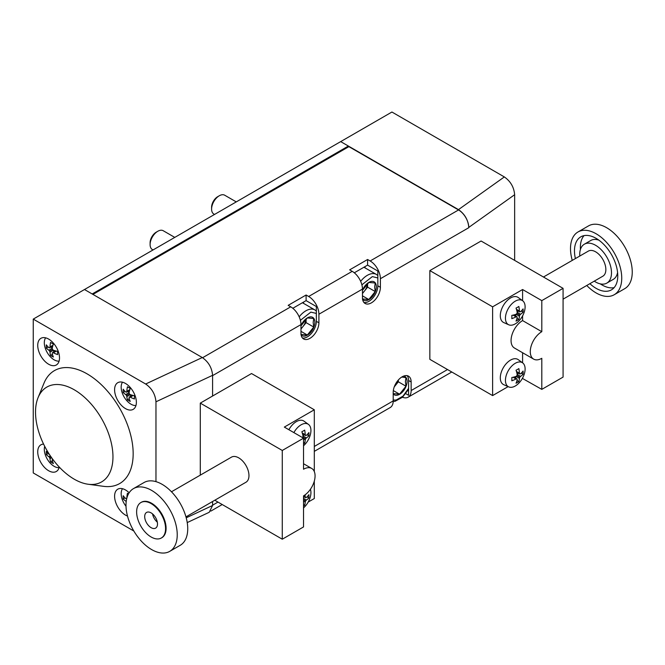 <?xml version="1.0" encoding="UTF-8"?>
<svg xmlns="http://www.w3.org/2000/svg" width="665" height="665" viewBox="0 0 665 665"><rect width="100%" height="100%" fill="white"/><g stroke="black" fill="none" stroke-linecap="round" stroke-linejoin="round"><path stroke-width="1" d="M367.587 283.465L367.587 287.139L375.226 291.553L374.661 286.956L375.226 283.016L368.826 282.442L362.417 290.406M362.467 290.256A10.574 6.101 -60 0 1 370.871 281.536A10.574 6.101 -60 0 1 376.34 286.69A10.574 6.101 -60 0 1 370.979 298.061A10.574 6.101 -60 0 1 362.591 299.308M362.467 293.074A9.061 5.229 120 0 0 364.387 291.129A9.061 5.229 120 0 0 367.57 283.49M367.587 287.139L362.467 293.514M362.467 295.85L368.826 299.516L375.226 291.553M362.417 298.951L368.826 299.516M361.885 284.82L372.35 276.615L377.836 277.945M219.284 195.768L217.713 196.674A8.645 4.996 -60 0 0 211.595 207.264L211.595 209.084A10.873 6.276 -60 0 1 219.284 195.768A10.873 6.276 -60 0 1 224.72 195.227L236.266 201.894M214.529 214.446L213.847 214.055A10.873 6.276 -60 0 1 211.595 209.084M306.1 318.967L306.1 322.641L313.739 327.055L313.173 322.45L313.739 318.51L307.338 317.937L300.929 325.908M300.979 325.759A10.574 6.101 -60 0 1 309.383 317.039A10.574 6.101 -60 0 1 314.853 322.193A10.574 6.101 -60 0 1 309.491 333.564A10.574 6.101 -60 0 1 301.104 334.811M300.979 328.577A9.061 5.229 120 0 0 302.899 326.623A9.061 5.229 120 0 0 306.083 318.984M306.1 322.641L300.979 329.017M300.979 331.345L307.338 335.019L313.739 327.055M300.929 334.445L307.338 335.019M300.397 320.322L310.863 312.118L316.349 313.439M157.796 231.27L156.225 232.176A8.645 4.996 -60 0 0 150.107 242.767L150.107 244.579A10.873 6.276 -60 0 1 157.796 231.27A10.873 6.276 -60 0 1 163.233 230.73L174.779 237.397M153.041 249.949L152.36 249.558A10.873 6.276 -60 0 1 150.107 244.579M398.335 380.014L398.335 381.81L405.974 386.215L405.401 381.619L405.974 377.678L401.785 377.03M403.663 376.082A10.574 6.101 -60 0 1 407.088 381.361A10.574 6.101 -60 0 1 401.61 392.832A10.574 6.101 -60 0 1 393.206 393.821M394.312 386.731A9.061 5.229 120 0 0 395.126 385.791A9.061 5.229 120 0 0 397.878 380.555M398.335 381.81L394.245 386.889M393.331 390.588L399.565 394.187L405.974 386.215M393.165 393.613L399.565 394.187M408.584 388.385L402.973 396.157L396.132 400.064L393.206 400.081M523.081 371.02A22.161 12.793 60 0 1 523.147 372.683A22.161 12.793 60 0 1 523.081 374.27A23.516 12.344 -175.8 0 1 520.554 376.373A23.416 17.224 159.8 0 1 519.781 377.246A23.416 17.224 80.2 0 1 519.415 378.352A23.516 12.344 55.8 0 1 518.85 381.594A22.161 12.793 180 0 1 517.511 382.442A22.161 12.793 180 0 1 516.032 383.223A23.516 14.705 -115.5 0 0 517.187 379.64A23.416 8.296 -134.5 0 0 516.963 378.875A23.416 8.296 -165.5 0 1 516.048 378.975A23.516 14.705 175.5 0 1 511.809 380.779A22.161 12.793 -120 0 0 511.867 379.191A22.161 12.793 -120 0 0 511.809 377.529A23.516 12.344 4.2 0 0 516.048 376.407A23.416 17.224 -20.2 0 0 516.963 375.617A23.416 17.224 -99.8 0 0 517.187 374.428A23.516 12.344 -124.2 0 0 516.032 370.206A22.161 12.793 0 0 0 517.511 369.424A22.161 12.793 0 0 0 518.85 368.576A23.516 14.705 64.5 0 1 519.415 373.148A23.416 8.296 45.5 0 1 519.781 373.996A23.416 8.296 14.5 0 0 520.554 373.805A23.516 14.705 -4.5 0 0 523.081 371.02M515.275 363.29A13.907 8.03 -60 0 1 522.648 362.874A13.907 8.03 -60 0 1 525.109 368.967A13.907 8.03 -60 0 1 523.787 375.426A23.549 23.549 0 0 1 520.205 381.627A13.907 8.03 -60 0 1 515.275 385.999A13.907 8.03 -60 0 1 508.767 386.914A13.907 8.03 -60 0 1 505.442 380.322A13.907 8.03 -60 0 1 515.275 363.29M508.767 386.914L503.762 384.703A14.489 8.371 -60 0 1 500.296 377.836A14.489 8.371 -60 0 1 506.921 362.94A14.489 8.371 -60 0 1 518.226 359.649L522.648 362.874M516.988 380.513L518.85 381.594M513.837 377.072L516.963 378.875M513.064 377.263L516.048 378.975M516.431 371.427L519.415 373.148M516.655 372.192L519.781 373.996M521.21 373.19L523.081 374.27M518.609 373.314L517.104 374.038M517.187 374.428L520.554 376.373M516.963 375.617L519.781 377.246M516.048 376.407L519.415 378.352M515.658 376.54L515.791 378.202M523.081 308.893A22.161 12.793 60 0 1 523.147 310.555A22.161 12.793 60 0 1 523.081 312.143A23.516 12.344 -175.8 0 1 520.554 314.254A23.416 17.224 159.8 0 1 519.781 315.119A23.416 17.224 80.2 0 1 519.415 316.224A23.516 12.344 55.8 0 1 518.85 319.466A22.161 12.793 180 0 1 517.511 320.314A22.161 12.793 180 0 1 516.032 321.095A23.516 14.705 -115.5 0 0 517.187 317.513A23.416 8.296 -134.5 0 0 516.963 316.748A23.416 8.296 -165.5 0 1 516.048 316.856A23.516 14.705 175.5 0 1 511.809 318.651A22.161 12.793 -120 0 0 511.867 317.064A22.161 12.793 -120 0 0 511.809 315.401A23.516 12.344 4.2 0 0 516.048 314.279A23.416 17.224 -20.2 0 0 516.963 313.498A23.416 17.224 -99.8 0 0 517.187 312.309A23.516 12.344 -124.2 0 0 516.032 308.078A22.161 12.793 0 0 0 517.511 307.305A22.161 12.793 0 0 0 518.85 306.449A23.516 14.705 64.5 0 1 519.415 311.021A23.416 8.296 45.5 0 1 519.781 311.868A23.416 8.296 14.5 0 0 520.554 311.677A23.516 14.705 -4.5 0 0 523.081 308.893M515.275 301.162A13.907 8.03 -60 0 1 522.648 300.746A13.907 8.03 -60 0 1 525.109 306.848A13.907 8.03 -60 0 1 523.787 313.298A23.549 23.549 0 0 1 520.205 319.499A13.907 8.03 -60 0 1 515.275 323.88A13.907 8.03 -60 0 1 508.767 324.794A13.907 8.03 -60 0 1 505.442 318.203A13.907 8.03 -60 0 1 515.275 301.162M508.767 324.794L503.762 322.575A14.489 8.371 -60 0 1 500.296 315.709A14.489 8.371 -60 0 1 506.921 300.821A14.489 8.371 -60 0 1 518.226 297.521L522.648 300.746M516.988 318.385L518.85 319.466M513.837 314.944L516.963 316.748M513.064 315.135L516.048 316.856M516.431 309.3L519.415 311.021M516.655 310.065L519.781 311.868M521.21 311.07L523.081 312.143M518.609 311.195L517.104 311.91M517.187 312.309L520.554 314.254M516.963 313.498L519.781 315.119M516.048 314.279L519.415 316.224M515.658 314.412L515.791 316.075M522.59 315.9L522.59 320.588L541.8 331.685L541.8 300.622L563.072 288.344L481.086 241.013L429.848 270.597L492.615 306.831L492.615 395.584L508.118 386.631M429.848 270.597L429.848 359.341L492.615 395.584M522.382 378.393L541.8 389.374L563.072 377.097L563.072 288.344M541.8 331.685A16.301 9.41 120 0 0 531.152 346.049A16.301 9.41 120 0 0 533.654 359.117A16.301 9.41 120 0 0 541.8 358.31L541.8 389.374M522.59 300.705L522.59 289.524L541.8 300.622M522.59 320.588A16.301 9.41 120 0 0 511.942 334.961A16.301 9.41 120 0 0 514.436 348.019L533.654 359.117M522.59 362.832L522.59 352.733M522.59 289.524L492.615 306.831M563.072 299.159L602.856 276.191A14.489 8.371 -120 0 0 605.075 264.579A14.489 8.371 -120 0 0 595.607 251.811A14.489 8.371 -120 0 0 588.359 251.096L543.455 277.022M594.269 281.145A22.46 12.968 -120 0 0 595.607 281.985A22.46 12.968 -120 0 0 606.837 283.099A22.46 12.968 -120 0 0 610.279 265.094A22.46 12.968 -120 0 0 595.607 245.302A22.46 12.968 -120 0 0 584.377 244.188A22.46 12.968 -120 0 0 579.78 256.05M598.899 240.165A22.46 12.968 -120 0 0 590.778 240.489L584.377 244.188M606.837 283.099L613.246 279.4A22.46 12.968 -120 0 0 617.586 272.534M600.296 283.872A30.615 17.672 -120 0 0 602.008 284.944A30.615 17.672 -120 0 0 614.086 287.662M584.045 235.626A30.615 17.672 -120 0 0 580.429 249.466M589.88 283.681A30.615 17.672 -120 0 0 596.114 288.344A30.615 17.672 -120 0 0 611.426 289.865A30.615 17.672 -120 0 0 616.123 265.327A30.615 17.672 -120 0 0 596.114 238.353A30.615 17.672 -120 0 0 580.811 236.831A30.615 17.672 -120 0 0 575.391 258.577M586.763 285.485A36.234 20.923 -120 0 0 596.114 292.933A36.234 20.923 -120 0 0 614.236 294.728A36.234 20.923 -120 0 0 619.788 265.692A36.234 20.923 -120 0 0 596.114 233.764A36.234 20.923 -120 0 0 578.001 231.969A36.234 20.923 -120 0 0 572.266 260.381M614.236 294.728L624.734 288.66A36.234 20.923 -120 0 0 630.295 259.624A36.234 20.923 -120 0 0 606.621 227.696A36.234 20.923 -120 0 0 588.508 225.9L578.001 231.969M302.375 437.512A23.416 17.224 -20.2 0 0 302.783 437.154A23.416 17.224 -99.8 0 0 303.007 435.966A23.516 12.344 -124.2 0 0 301.852 431.735A22.161 12.793 0 0 0 303.323 430.962A22.161 12.793 0 0 0 304.67 430.105A23.516 14.705 64.5 0 1 305.227 434.677A23.416 8.296 45.5 0 1 305.601 435.525A23.416 8.296 14.5 0 0 306.374 435.334A23.516 14.705 -4.5 0 0 308.901 432.549A22.161 12.793 60 0 1 308.959 434.212A22.161 12.793 60 0 1 308.901 435.799A23.516 12.344 -175.8 0 1 306.374 437.911A23.416 17.224 159.8 0 1 305.601 438.775A23.416 17.224 80.2 0 1 305.227 439.881A23.516 12.344 55.8 0 1 304.67 443.123A22.161 12.793 180 0 1 303.539 443.846M293.888 432.607A13.907 8.03 -60 0 1 301.095 424.819A13.907 8.03 -60 0 1 308.469 424.403A13.907 8.03 -60 0 1 310.929 430.504A13.907 8.03 -60 0 1 309.607 436.955A23.549 23.549 0 0 1 306.025 443.156A13.907 8.03 -60 0 1 303.539 445.766M288.868 429.715A14.489 8.371 -60 0 1 304.046 421.178L308.469 424.403M302.251 432.957L305.227 434.677M302.475 433.721L305.601 435.525M307.031 434.727L308.901 435.799M304.429 434.852L302.924 435.567M303.007 435.966L306.374 437.911M302.783 437.154L305.601 438.775M303.539 438.908L305.227 439.881M303.539 442.474L304.67 443.123M305.077 494.86A23.516 14.705 64.5 0 1 305.227 496.805A23.416 8.296 45.5 0 1 305.601 497.653A23.416 8.296 14.5 0 0 306.374 497.462A23.516 14.705 -4.5 0 0 308.901 494.677A22.161 12.793 60 0 1 308.959 496.339A22.161 12.793 60 0 1 308.901 497.927A23.516 12.344 -175.8 0 1 306.374 500.03A23.416 17.224 159.8 0 1 305.601 500.903A23.416 17.224 80.2 0 1 305.227 502.008A23.516 12.344 55.8 0 1 304.67 505.25A22.161 12.793 180 0 1 303.539 505.974M310.405 489.282A13.907 8.03 -60 0 1 310.929 492.624A13.907 8.03 -60 0 1 309.607 499.082A23.549 23.549 0 0 1 306.025 505.284A13.907 8.03 -60 0 1 303.539 507.894M303.572 495.849L305.227 496.805M303.539 496.464L305.601 497.653M307.031 496.846L308.901 497.927M304.429 496.971L303.539 497.395M303.539 498.401L306.374 500.03M303.539 499.714L305.601 500.903M303.539 501.036L305.227 502.008M303.539 504.594L304.67 505.25M308.203 502.05L314.304 498.534L314.304 481.127M314.304 471.568L314.304 409.781L284.321 427.088L303.539 438.185L282.276 450.463L200.29 403.123L251.528 373.539L314.304 409.781M185.967 516.88L245.967 482.241A14.489 8.371 -120 0 0 248.186 470.629A14.489 8.371 -120 0 0 238.718 457.852A14.489 8.371 -120 0 0 231.478 457.138L171.479 491.776M200.29 475.143L200.29 403.123M303.539 463.729L311.694 468.434A16.301 9.41 120 0 1 314.188 481.502A16.301 9.41 120 0 1 303.539 495.866L303.539 526.929L282.276 539.207L214.787 500.246M282.276 539.207L282.276 450.463M311.694 468.434A16.301 9.41 120 0 0 303.539 469.241L303.539 438.185M133.499 488.6L144.006 482.541A36.234 20.923 60 0 1 162.119 484.328A36.234 20.923 60 0 1 185.784 516.256A36.234 20.923 60 0 1 180.232 545.292L169.733 551.36A36.234 20.923 60 0 1 151.612 549.564A36.234 20.923 60 0 1 127.946 517.636A36.234 20.923 60 0 1 133.499 488.6A36.234 20.923 60 0 1 151.612 490.396A36.234 20.923 60 0 1 175.286 522.324A36.234 20.923 60 0 1 169.733 551.36M141.121 502.408A20.474 11.82 60 0 1 141.379 502.25A20.474 11.82 60 0 1 151.612 503.264A20.474 11.82 60 0 1 164.987 521.302A20.474 11.82 60 0 1 161.853 537.711A20.474 11.82 60 0 1 161.587 537.852M151.105 536.988A20.474 11.82 60 0 1 137.73 518.949A20.474 11.82 60 0 1 140.864 502.549A20.474 11.82 60 0 1 151.105 503.563A20.474 11.82 60 0 1 164.471 521.601A20.474 11.82 60 0 1 161.337 538.002A20.474 11.82 60 0 1 151.105 536.988M151.105 512.881A9.061 5.229 60 0 1 157.015 520.861A9.061 5.229 60 0 1 155.627 528.118A9.061 5.229 60 0 1 151.105 527.669A9.061 5.229 60 0 1 145.186 519.689A9.061 5.229 60 0 1 146.574 512.432A9.061 5.229 60 0 1 151.105 512.881M157.339 522.208A9.061 5.229 60 0 1 152.551 513.904M514.644 260.381L514.644 194.712C513.987 187.197 510.554 181.271 504.336 176.932L391.926 112.028L84.488 289.524L202.285 357.537C208.494 361.876 211.936 367.803 212.592 375.318L212.592 396.024L212.592 375.617L300.979 324.587L300.979 333.165A12.685 7.323 120 0 0 303.606 338.967A12.685 7.323 120 0 0 313.373 335.567A12.685 7.323 120 0 0 318.909 322.808L318.909 314.229A14.489 8.371 -120 0 0 308.66 296.482L306.1 295.002L288.169 305.351L290.73 306.831A14.489 8.371 60 0 1 300.979 324.587M92.942 294.404L348.884 146.641L458.542 209.949A14.489 8.371 60 0 1 468.792 227.696L468.792 227.405C468.135 219.891 464.694 213.964 458.484 209.616L340.688 141.612L348.377 146.051L92.177 293.963L84.488 289.524L33.25 319.109L145.66 384.013C151.869 388.352 155.311 394.279 155.967 401.793L155.967 481.643M126.192 501.61A23.416 17.224 -159.8 0 1 125.727 501.069A23.516 12.344 175.8 0 1 123.2 498.966A22.161 12.793 -60 0 1 123.133 497.37A22.161 12.793 -60 0 1 123.2 495.708A23.516 14.705 4.5 0 0 125.727 498.501A23.416 8.296 -14.5 0 0 126.5 498.683A23.416 8.296 -45.5 0 1 126.865 497.836A23.516 14.705 -64.5 0 1 127.422 493.272A22.161 12.793 0 0 0 128.461 493.937M126.009 506.24A23.549 23.549 0 0 1 122.493 500.122A13.907 8.03 60 0 1 121.163 493.663A13.907 8.03 60 0 1 122.51 488.717M125.07 497.886L123.2 498.966M126.308 500.728L125.727 501.069M52.718 459.224A23.416 8.296 165.5 0 1 52.46 459.191A23.416 8.296 134.5 0 0 52.236 459.956A23.516 14.705 115.5 0 0 53.383 463.538A22.161 12.793 180 0 1 51.912 462.765A22.161 12.793 180 0 1 50.565 461.909A23.516 12.344 -55.8 0 1 50.008 458.667A23.416 17.224 -80.2 0 1 49.642 457.562A23.416 17.224 -159.8 0 1 48.861 456.697A23.516 12.344 175.8 0 1 46.334 454.586A22.161 12.793 -60 0 1 46.276 452.998A22.161 12.793 -60 0 1 46.334 451.336A23.516 14.705 4.5 0 0 48.861 454.12A23.416 8.296 -14.5 0 0 49.26 454.228M59.094 467.636A13.907 8.03 60 0 1 54.139 466.323A13.907 8.03 60 0 1 49.21 461.942A23.549 23.549 0 0 1 45.636 455.741A13.907 8.03 60 0 1 44.306 449.291A13.907 8.03 60 0 1 44.705 446.331M48.204 453.513L46.334 454.586M52.435 460.828L50.565 461.909M51.637 457.728L50.008 458.667M50.981 456.788L49.642 457.562M50.332 455.849L48.861 456.697M53.383 357.038A22.161 12.793 180 0 1 51.912 356.257A22.161 12.793 180 0 1 50.565 355.409A23.516 12.344 -55.8 0 1 50.008 352.167A23.416 17.224 -80.2 0 1 49.642 351.062A23.416 17.224 -159.8 0 1 48.861 350.197A23.516 12.344 175.8 0 1 46.334 348.086A22.161 12.793 -60 0 1 46.276 346.498A22.161 12.793 -60 0 1 46.334 344.836A23.516 14.705 4.5 0 0 48.861 347.62A23.416 8.296 -14.5 0 0 49.642 347.812A23.416 8.296 -45.5 0 1 50.008 346.964A23.516 14.705 -64.5 0 1 50.565 342.392A22.161 12.793 0 0 0 51.912 343.248A22.161 12.793 0 0 0 53.383 344.021A23.516 12.344 124.2 0 0 52.236 348.252A23.416 17.224 99.8 0 0 52.46 349.441A23.416 17.224 20.2 0 0 53.375 350.222A23.516 12.344 -4.2 0 0 57.614 351.344A22.161 12.793 120 0 0 57.547 353.007A22.161 12.793 120 0 0 57.614 354.595A23.516 14.705 -175.5 0 1 53.375 352.799A23.416 8.296 165.5 0 1 52.46 352.691A23.416 8.296 134.5 0 0 52.236 353.456A23.516 14.705 115.5 0 0 53.383 357.038M59.094 361.137A13.907 8.03 60 0 1 54.139 359.823A13.907 8.03 60 0 1 49.21 355.443A23.549 23.549 0 0 1 45.636 349.241A13.907 8.03 60 0 1 44.306 342.791A13.907 8.03 60 0 1 45.644 337.837M48.204 347.014L46.334 348.086M52.759 346.008L49.642 347.812M52.984 345.243L50.008 346.964M56.35 351.078L53.375 352.799M55.577 350.887L52.46 352.691M52.435 354.329L50.565 355.409M53.624 352.018L53.757 350.355M53.375 350.222L50.008 352.167M52.46 349.441L49.642 351.062M52.236 348.252L48.861 350.197M52.311 347.853L50.806 347.138M130.24 401.411A22.161 12.793 180 0 1 128.769 400.638A22.161 12.793 180 0 1 127.422 399.781A23.516 12.344 -55.8 0 1 126.865 396.548A23.416 17.224 -80.2 0 1 126.5 395.442A23.416 17.224 -159.8 0 1 125.727 394.569A23.516 12.344 175.8 0 1 123.2 392.466A22.161 12.793 -60 0 1 123.133 390.87A22.161 12.793 -60 0 1 123.2 389.208A23.516 14.705 4.5 0 0 125.727 392.001A23.416 8.296 -14.5 0 0 126.5 392.184A23.416 8.296 -45.5 0 1 126.865 391.336A23.516 14.705 -64.5 0 1 127.422 386.772A22.161 12.793 0 0 0 128.769 387.62A22.161 12.793 0 0 0 130.24 388.393A23.516 12.344 124.2 0 0 129.093 392.624A23.416 17.224 99.8 0 0 129.318 393.813A23.416 17.224 20.2 0 0 130.232 394.603A23.516 12.344 -4.2 0 0 134.471 395.717A22.161 12.793 120 0 0 134.405 397.379A22.161 12.793 120 0 0 134.471 398.975A23.516 14.705 -175.5 0 1 130.232 397.171A23.416 8.296 165.5 0 1 129.318 397.063A23.416 8.296 134.5 0 0 129.093 397.828A23.516 14.705 115.5 0 0 130.24 401.411M135.959 405.509A13.907 8.03 60 0 1 131.005 404.195A13.907 8.03 60 0 1 126.076 399.823A23.549 23.549 0 0 1 122.493 393.622A13.907 8.03 60 0 1 121.163 387.163A13.907 8.03 60 0 1 122.51 382.217M125.07 391.386L123.2 392.466M129.625 390.38L126.5 392.184M129.841 389.615L126.865 391.336M133.216 395.451L130.232 397.171M132.443 395.259L129.318 397.063M129.293 398.709L127.422 399.781M130.481 396.39L130.614 394.727M130.232 394.603L126.865 396.548M129.318 393.813L126.5 395.442M129.093 392.624L125.727 394.569M129.168 392.225L127.663 391.51M133.831 531.019L33.25 472.94L33.25 319.109M48.62 339.075A15.395 8.894 60 0 1 58.678 352.65A15.395 8.894 60 0 1 56.317 364.985A15.395 8.894 60 0 1 48.62 364.221A15.395 8.894 60 0 1 38.562 350.654A15.395 8.894 60 0 1 40.922 338.319A15.395 8.894 60 0 1 48.62 339.075M125.486 383.456A15.395 8.894 60 0 1 135.544 397.022A15.395 8.894 60 0 1 133.183 409.357A15.395 8.894 60 0 1 125.486 408.601A15.395 8.894 60 0 1 115.419 395.027A15.395 8.894 60 0 1 117.78 382.691A15.395 8.894 60 0 1 125.486 383.456M59.243 467.046A15.395 8.894 60 0 1 56.317 471.485A15.395 8.894 60 0 1 48.62 470.729A15.395 8.894 60 0 1 38.562 457.154A15.395 8.894 60 0 1 40.922 444.819A15.395 8.894 60 0 1 43.582 444.095M127.497 516.048A15.395 8.894 60 0 1 125.486 515.101A15.395 8.894 60 0 1 115.419 501.526A15.395 8.894 60 0 1 117.78 489.191A15.395 8.894 60 0 1 125.486 489.955A15.395 8.894 60 0 1 129.143 492.798M88.054 484.228L103.507 486.331A65.22 37.656 -120 0 0 132.401 443.613A65.22 37.656 -120 0 0 87.049 373.838A65.22 37.656 -120 0 0 43.973 383.215L38.071 397.645A54.754 31.612 60 0 1 74.239 389.773A54.754 31.612 60 0 1 112.319 448.36A54.754 31.612 60 0 1 88.054 484.228A54.754 31.612 60 0 1 74.239 479.191A54.754 31.612 60 0 1 38.071 397.645M217.97 502.083L212.592 505.192L212.592 501.51L212.592 505.483L209.217 512.291L187.231 522.574M362.467 289.084L362.467 297.662A12.685 7.323 120 0 0 365.093 303.464A12.685 7.323 120 0 0 374.861 300.073A12.685 7.323 120 0 0 380.397 287.305L380.397 278.726A14.489 8.371 -120 0 0 370.147 260.979L367.587 259.5L349.657 269.857L352.217 271.337A14.489 8.371 60 0 1 362.467 289.084L318.909 314.229M402.491 397.246A14.489 8.371 -120 0 0 408.144 397.188A14.489 8.371 -120 0 0 411.145 390.555L411.145 381.976A12.685 7.323 120 0 0 408.518 376.174A12.685 7.323 120 0 0 398.742 379.565A12.685 7.323 120 0 0 393.206 392.333L393.206 400.912A14.489 8.371 60 0 1 390.205 407.545L314.304 451.369M363.938 302.5A12.685 7.323 120 0 0 373.123 297.662A12.685 7.323 120 0 0 377.836 285.825L377.836 271.037L367.587 265.119L367.587 259.5M367.587 265.119L354.304 272.791M365.027 267.87L365.027 266.599M405.791 393.68L408.584 395.284L408.584 380.496A12.685 7.323 120 0 0 407.105 375.659M348.377 146.051L348.377 146.94M302.45 338.003A12.685 7.323 120 0 0 311.636 333.165A12.685 7.323 120 0 0 316.349 321.328L316.349 306.54L306.1 300.622L306.1 295.002M306.1 300.622L292.816 308.286M303.539 303.365L303.539 302.101M407.928 390.471L408.584 390.854M360.663 281.345A18.113 10.457 -60 0 1 371.294 273.764A18.113 10.457 -60 0 1 376.39 274.429L363.93 267.239M299.175 316.839A18.113 10.457 -60 0 1 309.807 309.267A18.113 10.457 -60 0 1 314.902 309.932L302.442 302.733M514.644 194.712L468.792 227.405M504.336 176.932L458.484 209.616M145.66 384.013L202.285 357.537M186.225 517.811L212.592 505.483M155.967 401.793L212.592 375.318M393.206 400.912L314.304 446.464M447.52 369.549L411.145 390.555M468.792 227.696L380.397 278.726M380.397 287.305L377.836 285.825M411.145 381.976L408.584 380.496M458.542 209.949L370.147 260.979M290.73 306.831L202.592 357.72M352.217 271.337L308.66 296.482M318.909 322.808L316.349 321.328M377.836 275.518L376.39 274.429M316.349 311.012L314.902 309.932M393.198 401.51L395.027 401.311L402.508 397.238L408.584 389.283M140.864 502.549L141.379 502.25M161.337 538.002L161.853 537.711M222.218 504.536L210.78 511.136M451.768 372.001L408.144 397.188"/></g></svg>

